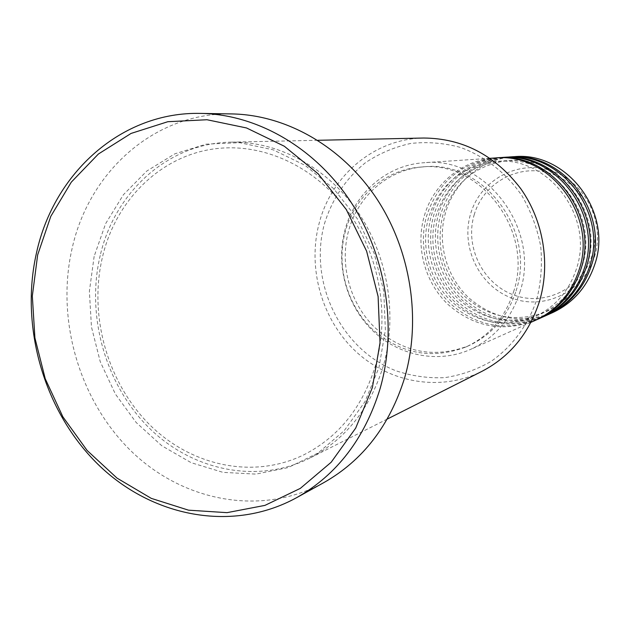 <?xml version="1.0" encoding="UTF-8"?>
<svg xmlns="http://www.w3.org/2000/svg" width="630" height="630" viewBox="0 0 630 630"><rect width="100%" height="100%" fill="white"/><g stroke="black" fill="none" stroke-linecap="round" stroke-linejoin="round"><path stroke-width="0.47" stroke-dasharray="3.15 2.36" d="M494.77 158.004C461.892 159.918 432.991 184.44 424.147 216.476C415.375 247.243 424.959 282.516 448.095 304.542C474.264 327.277 503.307 332.561 535.232 320.402M495.865 157.933C460.979 162.729 437.889 182.109 426.605 216.074C417.91 246.519 427.274 281.405 450.048 303.353C475.776 326.017 504.496 331.553 536.224 319.945M501.259 157.563C468.783 159.461 440.197 183.661 431.448 215.271C422.754 245.629 432.212 280.429 455.08 302.148C480.926 324.568 509.623 329.758 541.17 317.74M502.323 157.5C467.846 162.225 445.016 181.353 433.834 214.877C425.226 244.92 434.472 279.35 456.97 300.998C482.399 323.34 510.788 328.773 542.139 317.3M507.583 157.146C475.485 159.012 447.213 182.897 438.543 214.09C429.944 244.054 439.275 278.397 461.869 299.825C487.415 321.922 515.773 327.033 546.95 315.15M508.615 157.083C474.532 161.745 451.954 180.613 440.874 213.704C432.345 243.369 441.473 277.35 463.719 298.699C488.849 320.733 516.907 326.072 547.887 314.716M324.418 223.863C332.12 198.986 345.839 178.566 365.573 162.603C379.402 153.413 394.443 147.026 410.705 143.451C427.345 141.64 443.937 142.971 460.498 147.436C484.824 156.319 506.26 173.037 521.782 195.481C530.948 211.31 537.256 228.273 540.713 246.369C542.391 264.671 541.02 282.571 536.595 300.069C527.885 325.482 511.954 346.815 491.116 361.384C476.508 369.786 460.987 375.22 444.559 377.669C427.99 378.354 411.792 376.055 395.955 370.786C340.704 349.43 308.322 282.019 324.418 223.863M423.722 138.025C374.834 138.631 331.671 175.061 319.268 222.862C307.125 267.907 321.686 319.449 355.627 351.264C389.56 383.009 440.661 392.033 481.863 371.377M100.225 255.457C85.956 315.402 105.178 384.009 148.522 427.337C191.851 470.547 256.969 484.541 309.842 458.097C345.594 439.472 370.101 408.712 383.363 365.809C397.829 315.228 387.859 255.449 357.375 211.207C326.742 167.044 277.972 141.175 231.123 142.144C168.383 142.971 114.778 191.882 100.225 255.457M519.837 292.273C541.39 229.477 485.698 155.799 424.132 162.721C387.072 164.887 354.8 192.969 345.098 229.58C335.459 264.75 346.398 305.085 372.48 330.466C398.57 355.793 438.047 363.912 470.634 349.374C494.652 338.105 511.056 319.071 519.837 292.273M516.041 290.91C536.736 230.501 482.895 159.752 423.699 166.855C388.466 169.179 357.848 195.962 348.579 230.832C339.357 264.442 349.745 302.998 374.59 327.34C402.664 352.509 433.905 358.698 468.31 345.925C491.636 335.184 507.544 316.843 516.041 290.91M513.576 291.8C534.366 231.076 480.241 159.925 420.785 167.068C385.395 169.407 354.651 196.324 345.35 231.375C336.089 265.159 346.524 303.92 371.495 328.395C399.688 353.698 431.07 359.935 465.641 347.106C489.061 336.318 505.04 317.882 513.576 291.8M231.934 113.928C155.303 112.006 89.381 171.037 72.253 247.81C55.605 319.111 79.104 400.452 131.237 451.167C183.322 501.732 261.481 516.813 323.796 482.635M513.734 156.736C482.013 158.579 454.049 182.149 445.465 212.948C436.944 242.526 446.158 276.42 468.484 297.557C493.739 319.355 521.766 324.379 552.573 312.63M474.162 214.932C483.297 182.81 518.868 163.005 550.841 173.636C582.947 183.779 602.658 222.603 592.05 255.449C581.915 288.461 544.966 306.582 514.009 295.076C482.895 284.051 464.57 246.913 474.162 214.932M594.452 256.693C605.627 222.138 584.876 181.282 551.1 170.643C517.466 159.492 480.115 180.345 470.539 214.098C460.483 247.692 479.713 286.689 512.395 298.305C544.903 310.425 583.782 291.422 594.452 256.693M94.146 256.363L89.381 291.32L91.46 326.954L100.249 361.699L115.361 394.026L136.167 422.494L161.808 445.772L191.205 462.711L223.059 472.374L255.906 474.106L288.154 467.602L318.142 452.938L344.24 430.652L364.927 401.735L378.945 367.621L385.379 330.112L383.78 291.296L374.173 253.37L357.115 218.492L333.609 188.614L305.062 165.336L273.129 149.814L239.605 142.695L206.278 144.136L174.849 153.822L146.806 171.029L123.401 194.733L105.62 223.658L94.146 256.363M576.379 268.971C568.827 291.509 554.762 307.511 534.193 316.977C503.803 328.317 476.193 323.111 451.363 301.353C429.384 280.263 420.312 246.59 428.691 217.263C439.614 184.495 461.869 165.911 495.456 161.516C547.691 155.303 594.791 216.468 576.379 268.971M581.821 266.986C574.347 289.217 560.456 305.014 540.13 314.362C510.095 325.576 482.816 320.457 458.286 299.014C436.566 278.216 427.613 244.991 435.905 216.051C446.725 183.716 468.728 165.375 501.929 161.036C553.542 154.901 600.012 215.208 581.821 266.986M587.113 265.057C579.726 286.989 565.992 302.581 545.903 311.826C516.23 322.914 489.266 317.882 465.019 296.73C442.819 273.467 435.456 246.18 442.937 214.861C453.647 182.952 475.414 164.847 508.221 160.563C559.227 154.515 605.099 213.98 587.113 265.057M375.685 364.99C362.746 407.004 338.822 436.937 303.912 454.781C252.984 479.761 190.52 465.885 148.822 423.895C107.124 381.788 88.641 315.291 102.422 257.316C116.44 196.064 167.509 149.113 227.438 147.853C272.688 146.57 320.103 171.431 350.044 214.373C379.843 257.386 389.694 315.74 375.685 364.99M490.077 158.311L424.132 162.721M423.699 166.855L420.785 167.068M317.764 140.293L231.123 142.144M387.222 419.092L309.842 458.097M468.31 345.925L465.641 347.106M530.94 322.324L470.634 349.374"/><path stroke-width="0.94" d="M530.94 322.324L535.232 320.402C556.526 310.417 571.087 293.745 578.915 270.396C598.106 215.743 549.391 151.972 494.77 158.004L490.077 158.311M536.224 319.945L537.225 319.505C558.432 309.558 572.938 292.966 580.734 269.719C599.847 215.326 551.352 151.854 496.952 157.854L495.865 157.933M537.225 319.505L541.17 317.74C562.204 307.873 576.592 291.422 584.333 268.388C603.296 214.491 555.227 151.617 501.259 157.563L496.952 157.854M542.139 317.3L543.115 316.866C564.063 307.038 578.395 290.658 586.105 267.734C604.997 214.082 557.14 151.507 503.386 157.421L502.323 157.5M543.115 316.866L546.95 315.15C567.732 305.4 581.955 289.162 589.601 266.435C608.344 213.271 560.905 151.279 507.583 157.146L503.386 157.421M547.887 314.716L548.84 314.299C569.544 304.589 583.703 288.422 591.326 265.797C609.997 212.869 562.763 151.168 509.646 157.004L508.615 157.083M387.222 419.092L481.863 371.377C509.694 356.863 528.83 333.719 539.28 301.935C550.738 264.498 543.603 220.839 520.64 188.52C495.062 155.193 462.751 138.364 423.722 138.025L317.764 140.293M372.369 387.56L380.024 342.854L378.102 296.502L366.621 251.173L346.256 209.507L318.26 173.896L284.343 146.255L246.527 127.961L206.979 119.739L167.832 121.708L131.064 133.434L98.406 154.004L71.292 182.149L50.794 216.342L37.658 254.89L32.327 296.021L34.91 337.916L45.242 378.772L62.882 416.847L87.121 450.466L116.999 478.099L151.287 498.377L188.52 510.174L227.02 512.655L264.931 505.386L300.297 488.4L331.167 462.255L355.706 428.077L372.369 387.56M36.548 252.646C53.944 172.896 121.629 111.431 200.797 113.408C256.686 114.377 314.354 147.105 350.375 201.246C386.214 255.473 397.554 327.765 380.095 388.647C364.754 438.472 336.908 474.823 296.549 497.708C232.163 532.996 151.539 516.891 97.8 464.145C44.013 411.248 19.64 326.742 36.548 252.646M296.549 497.708L323.796 482.635C362.849 460.491 389.812 425.502 404.688 377.677C421.627 319.245 410.807 250.031 376.323 198.096C341.665 146.255 286.036 114.88 231.934 113.928L200.797 113.408M548.84 314.299L552.573 312.63C573.111 302.991 587.168 286.965 594.728 264.537C613.258 212.082 566.433 150.948 513.734 156.736L509.646 157.004"/></g></svg>
